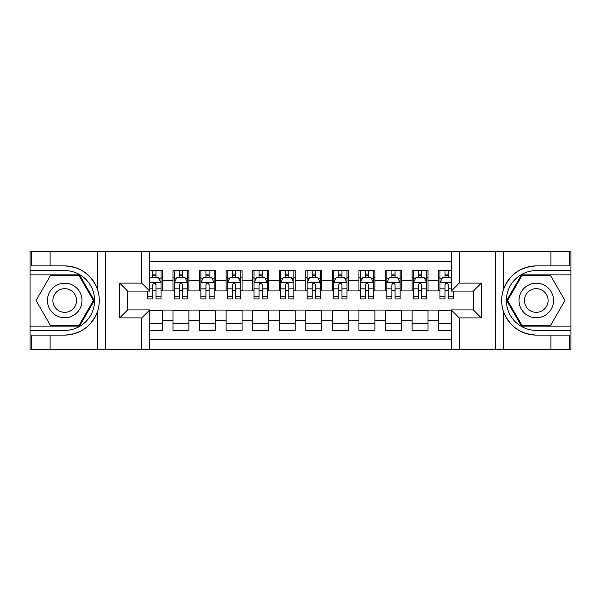<?xml version="1.0" encoding="UTF-8"?>
<svg xmlns="http://www.w3.org/2000/svg" width="601" height="601" viewBox="0 0 601 601"><rect width="100%" height="100%" fill="white"/><g stroke="black" fill="none" stroke-linecap="round" stroke-linejoin="round"><path stroke-width="0.9" d="M149.732 349.647L451.268 349.647L451.268 309.928L473.318 309.928L473.318 291.072L451.268 291.072L451.268 251.353L149.732 251.353L149.732 291.072L127.682 291.072L127.682 309.928L149.732 309.928L149.732 349.647L50.108 349.647L50.108 335.103L64.72 335.103C80.977 334.118 91.991 326.012 97.76 310.777C99.789 303.933 99.789 297.082 97.76 290.223C91.991 274.988 80.977 266.882 64.72 265.897L50.108 265.897L50.108 251.353L30.05 251.353L30.05 326.14L79.52 326.14L94.319 300.5L79.52 274.86L30.05 274.86M451.268 270.615L438.647 270.615L438.647 280.306L428.017 280.306L428.017 290.937L438.647 290.937L438.647 280.306M428.017 280.306L428.017 270.615L412.083 270.615L412.083 280.306L401.453 280.306L401.453 290.937L412.083 290.937L412.083 280.306M401.453 280.306L401.453 270.615L385.511 270.615L385.511 280.306L374.889 280.306L374.889 290.937L385.511 290.937L385.511 280.306M374.889 280.306L374.889 270.615L358.947 270.615L358.947 280.306L348.317 280.306L348.317 290.937L358.947 290.937L358.947 280.306M348.317 280.306L348.317 270.615L332.383 270.615L332.383 280.306L321.753 280.306L321.753 290.937L332.383 290.937L332.383 280.306M321.753 280.306L321.753 270.615L305.811 270.615L305.811 280.306L295.189 280.306L295.189 290.937L305.811 290.937L305.811 280.306M295.189 280.306L295.189 270.615L279.247 270.615L279.247 280.306L268.617 280.306L268.617 290.937L279.247 290.937L279.247 280.306M268.617 280.306L268.617 270.615L252.683 270.615L252.683 280.306L242.053 280.306L242.053 290.937L252.683 290.937L252.683 280.306M242.053 280.306L242.053 270.615L226.111 270.615L226.111 280.306L215.489 280.306L215.489 290.937L226.111 290.937L226.111 280.306M215.489 280.306L215.489 270.615L199.547 270.615L199.547 280.306L188.917 280.306L188.917 290.937L199.547 290.937L199.547 280.306M188.917 280.306L188.917 270.615L172.983 270.615L172.983 290.937L162.353 290.937L162.353 270.615L149.732 270.615M149.732 330.385L162.353 330.385L162.353 310.063L172.983 310.063L172.983 330.385L188.917 330.385L188.917 310.063L199.547 310.063L199.547 320.694L188.917 320.694M199.547 320.694L199.547 330.385L215.489 330.385L215.489 310.063L226.111 310.063L226.111 320.694L215.489 320.694M226.111 320.694L226.111 330.385L242.053 330.385L242.053 310.063L252.683 310.063L252.683 320.694L242.053 320.694M252.683 320.694L252.683 330.385L268.617 330.385L268.617 310.063L279.247 310.063L279.247 320.694L268.617 320.694M279.247 320.694L279.247 330.385L295.189 330.385L295.189 310.063L305.811 310.063L305.811 320.694L295.189 320.694M305.811 320.694L305.811 330.385L321.753 330.385L321.753 310.063L332.383 310.063L332.383 320.694L321.753 320.694M332.383 320.694L332.383 330.385L348.317 330.385L348.317 310.063L358.947 310.063L358.947 320.694L348.317 320.694M358.947 320.694L358.947 330.385L374.889 330.385L374.889 310.063L385.511 310.063L385.511 320.694L374.889 320.694M385.511 320.694L385.511 330.385L401.453 330.385L401.453 310.063L412.083 310.063L412.083 320.694L401.453 320.694M412.083 320.694L412.083 330.385L428.017 330.385L428.017 310.063L438.647 310.063L438.647 320.694L428.017 320.694M451.268 261.713L149.732 261.713M149.732 339.287L451.268 339.287M438.647 320.694L438.647 330.385L451.268 330.385M127.818 291.072L127.818 309.928M473.182 309.928L473.182 291.072M152.789 277.256L155.975 277.256M161.023 277.256L162.353 277.256M152.789 290.674L155.975 290.674M161.023 290.674L162.353 290.674M149.732 310.326L162.353 310.326M149.732 323.744L162.353 323.744M172.983 290.674L174.305 290.674M179.353 290.674L182.546 290.674M187.595 290.674L188.917 290.674M172.983 277.256L174.305 277.256M179.353 277.256L182.546 277.256M187.595 277.256L188.917 277.256M172.983 310.326L188.917 310.326M172.983 323.744L188.917 323.744M199.547 310.326L215.489 310.326M199.547 323.744L215.489 323.744M199.547 277.256L200.877 277.256M205.925 277.256L209.11 277.256M214.159 277.256L215.489 277.256M199.547 290.674L200.877 290.674M205.925 290.674L209.11 290.674M214.159 290.674L215.489 290.674M226.111 310.326L242.053 310.326M226.111 323.744L242.053 323.744M226.111 277.256L227.441 277.256M232.489 277.256L235.675 277.256M240.723 277.256L242.053 277.256M226.111 290.674L227.441 290.674M232.489 290.674L235.675 290.674M240.723 290.674L242.053 290.674M252.683 310.326L268.617 310.326M252.683 323.744L268.617 323.744M252.683 277.256L254.005 277.256M259.054 277.256L262.246 277.256M267.295 277.256L268.617 277.256M252.683 290.674L254.005 290.674M259.054 290.674L262.246 290.674M267.295 290.674L268.617 290.674M279.247 310.326L295.189 310.326M279.247 323.744L295.189 323.744M279.247 277.256L280.577 277.256M285.625 277.256L288.811 277.256M293.859 277.256L295.189 277.256M279.247 290.674L280.577 290.674M285.625 290.674L288.811 290.674M293.859 290.674L295.189 290.674M305.811 310.326L321.753 310.326M305.811 323.744L321.753 323.744M305.811 277.256L307.141 277.256M312.189 277.256L315.375 277.256M320.423 277.256L321.753 277.256M305.811 290.674L307.141 290.674M312.189 290.674L315.375 290.674M320.423 290.674L321.753 290.674M332.383 310.326L348.317 310.326M332.383 323.744L348.317 323.744M332.383 277.256L333.705 277.256M338.754 277.256L341.946 277.256M346.995 277.256L348.317 277.256M332.383 290.674L333.705 290.674M338.754 290.674L341.946 290.674M346.995 290.674L348.317 290.674M358.947 310.326L374.889 310.326M358.947 323.744L374.889 323.744M358.947 277.256L360.277 277.256M365.325 277.256L368.511 277.256M373.559 277.256L374.889 277.256M358.947 290.674L360.277 290.674M365.325 290.674L368.511 290.674M373.559 290.674L374.889 290.674M385.511 310.326L401.453 310.326M385.511 323.744L401.453 323.744M385.511 277.256L386.841 277.256M391.89 277.256L395.075 277.256M400.123 277.256L401.453 277.256M385.511 290.674L386.841 290.674M391.89 290.674L395.075 290.674M400.123 290.674L401.453 290.674M412.083 310.326L428.017 310.326M412.083 323.744L428.017 323.744M412.083 277.256L413.405 277.256M418.454 277.256L421.647 277.256M426.695 277.256L428.017 277.256M412.083 290.674L413.405 290.674M418.454 290.674L421.647 290.674M426.695 290.674L428.017 290.674M438.647 310.326L451.268 310.326M438.647 323.744L451.268 323.744M438.647 277.256L439.977 277.256M445.025 277.256L448.211 277.256M438.647 290.674L439.977 290.674M445.025 290.674L448.211 290.674M155.975 274.064L152.789 274.064M147.741 296.744L147.741 298.907L152.789 298.907L152.789 296.744L147.741 296.744L147.741 291.072M159.1 278.849L161.023 278.849L161.023 298.907L155.975 298.907L155.975 284.694C154.915 282.643 153.856 282.643 152.789 284.694L152.789 296.744M161.023 278.849L161.023 270.615M161.023 282.703L158.371 277.384L150.4 277.384L149.732 278.714M152.789 277.384L152.789 270.615M155.975 270.615L155.975 277.384M73.352 285.543A17.271 17.271 0 0 0 49.763 291.868A17.271 17.271 0 0 0 56.088 315.457A17.271 17.271 0 0 0 79.678 309.132A17.271 17.271 0 0 0 73.352 285.543M70.633 290.26A11.825 11.825 0 0 0 54.481 294.588A11.825 11.825 0 0 0 58.808 310.74A11.825 11.825 0 0 0 74.96 306.412A11.825 11.825 0 0 0 70.633 290.26M79.062 325.336L50.379 325.336L36.037 300.5L50.379 275.664L79.062 275.664L93.403 300.5L79.062 325.336M544.912 285.543A17.271 17.271 0 0 0 521.322 291.868A17.271 17.271 0 0 0 527.648 315.457A17.271 17.271 0 0 0 551.237 309.132A17.271 17.271 0 0 0 544.912 285.543M542.192 290.26A11.825 11.825 0 0 0 526.04 294.588A11.825 11.825 0 0 0 530.367 310.74A11.825 11.825 0 0 0 546.519 306.412A11.825 11.825 0 0 0 542.192 290.26M550.621 325.336L521.938 325.336L507.597 300.5L521.938 275.664L550.621 275.664L564.963 300.5L550.621 325.336M141.761 349.647L141.761 317.899L119.712 317.899L119.712 283.101L141.761 283.101L141.761 251.353L105.498 251.353L105.498 349.647M64.72 265.897A34.603 34.603 0 0 1 97.76 290.223L97.76 251.353L50.108 251.353M50.108 349.647L30.05 349.647L30.05 326.14M30.05 330.385L64.72 330.385A29.885 29.885 0 0 0 94.605 300.5A29.885 29.885 0 0 0 64.72 270.615L30.05 270.615M64.72 335.103A34.603 34.603 0 0 0 97.76 310.777L97.76 349.647M97.76 251.353L105.498 251.353M141.761 251.353L149.732 251.353M50.108 335.103L31.507 335.103L31.507 349.647M50.108 265.897L31.507 265.897L31.507 251.353M141.761 317.899L149.732 309.928M119.712 317.899L127.682 309.928M119.712 283.101L127.682 291.072M141.761 283.101L149.732 291.072M451.268 251.353L550.892 251.353L550.892 265.897L536.28 265.897C520.023 266.882 509.009 274.988 503.24 290.223C501.211 297.067 501.211 303.918 503.24 310.777C509.009 326.012 520.023 334.118 536.28 335.103L550.892 335.103L550.892 349.647L570.95 349.647L570.95 274.86L521.48 274.86L506.681 300.5L521.48 326.14L570.95 326.14M459.239 251.353L459.239 283.101L481.288 283.101L481.288 317.899L459.239 317.899L459.239 349.647L495.502 349.647L495.502 251.353M503.24 310.777L503.24 349.647L550.892 349.647M550.892 251.353L570.95 251.353L570.95 274.86M570.95 270.615L536.28 270.615A29.885 29.885 0 0 0 506.395 300.5A29.885 29.885 0 0 0 536.28 330.385L570.95 330.385M536.28 265.897A34.603 34.603 0 0 0 501.677 300.5A34.603 34.603 0 0 0 536.28 335.103M503.24 349.647L495.502 349.647M459.239 349.647L451.268 349.647M550.892 265.897L569.493 265.897L569.493 251.353M550.892 335.103L569.493 335.103L569.493 349.647M459.239 283.101L451.268 291.072M481.288 283.101L473.318 291.072M481.288 317.899L473.318 309.928M459.239 317.899L451.268 309.928M182.546 274.064L179.353 274.064M187.595 296.744L182.546 296.744L182.546 298.907L187.595 298.907L187.595 282.703L184.935 277.384L176.964 277.384L174.305 282.703L174.305 298.907L179.353 298.907L179.353 296.744L174.305 296.744M174.305 282.703L174.305 270.615M187.595 282.703L187.595 270.615M179.353 277.384L179.353 270.615M182.546 270.615L182.546 277.384M182.546 296.744L182.546 284.694C181.479 282.643 180.42 282.643 179.353 284.694L179.353 296.744M209.11 274.064L205.925 274.064M214.159 296.744L209.11 296.744L209.11 298.907L214.159 298.907L214.159 282.703L211.499 277.384L203.529 277.384L200.877 282.703L200.877 298.907L205.925 298.907L205.925 296.744L200.877 296.744M200.877 282.703L200.877 270.615M214.159 282.703L214.159 270.615M205.925 277.384L205.925 270.615M209.11 270.615L209.11 277.384M209.11 296.744L209.11 284.694C208.051 282.643 206.984 282.643 205.925 284.694L205.925 296.744M235.675 274.064L232.489 274.064M240.723 296.744L235.675 296.744L235.675 298.907L240.723 298.907L240.723 282.703L238.071 277.384L230.1 277.384L227.441 282.703L227.441 298.907L232.489 298.907L232.489 296.744L227.441 296.744M227.441 282.703L227.441 270.615M240.723 282.703L240.723 270.615M232.489 277.384L232.489 270.615M235.675 270.615L235.675 277.384M235.675 296.744L235.675 284.694C234.615 282.643 233.556 282.643 232.489 284.694L232.489 296.744M262.246 274.064L259.054 274.064M267.295 296.744L262.246 296.744L262.246 298.907L267.295 298.907L267.295 282.703L264.635 277.384L256.665 277.384L254.005 282.703L254.005 298.907L259.054 298.907L259.054 296.744L254.005 296.744M254.005 282.703L254.005 270.615M267.295 282.703L267.295 270.615M259.054 277.384L259.054 270.615M262.246 270.615L262.246 277.384M262.246 296.744L262.246 284.694C261.18 282.643 260.12 282.643 259.054 284.694L259.054 296.744M288.811 274.064L285.625 274.064M293.859 296.744L288.811 296.744L288.811 298.907L293.859 298.907L293.859 282.703L291.2 277.384L283.229 277.384L280.577 282.703L280.577 298.907L285.625 298.907L285.625 296.744L280.577 296.744M280.577 282.703L280.577 270.615M293.859 282.703L293.859 270.615M285.625 277.384L285.625 270.615M288.811 270.615L288.811 277.384M288.811 296.744L288.811 284.694C287.751 282.643 286.685 282.643 285.625 284.694L285.625 296.744M315.375 274.064L312.189 274.064M320.423 296.744L315.375 296.744L315.375 298.907L320.423 298.907L320.423 282.703L317.771 277.384L309.8 277.384L307.141 282.703L307.141 298.907L312.189 298.907L312.189 296.744L307.141 296.744M307.141 282.703L307.141 270.615M320.423 282.703L320.423 270.615M312.189 277.384L312.189 270.615M315.375 270.615L315.375 277.384M315.375 296.744L315.375 284.694C314.315 282.643 313.256 282.643 312.189 284.694L312.189 296.744M341.946 274.064L338.754 274.064M346.995 296.744L341.946 296.744L341.946 298.907L346.995 298.907L346.995 282.703L344.335 277.384L336.365 277.384L333.705 282.703L333.705 298.907L338.754 298.907L338.754 296.744L333.705 296.744M333.705 282.703L333.705 270.615M346.995 282.703L346.995 270.615M338.754 277.384L338.754 270.615M341.946 270.615L341.946 277.384M341.946 296.744L341.946 284.694C340.88 282.643 339.82 282.643 338.754 284.694L338.754 296.744M368.511 274.064L365.325 274.064M373.559 296.744L368.511 296.744L368.511 298.907L373.559 298.907L373.559 282.703L370.9 277.384L362.929 277.384L360.277 282.703L360.277 298.907L365.325 298.907L365.325 296.744L360.277 296.744M360.277 282.703L360.277 270.615M373.559 282.703L373.559 270.615M365.325 277.384L365.325 270.615M368.511 270.615L368.511 277.384M368.511 296.744L368.511 284.694C367.451 282.643 366.385 282.643 365.325 284.694L365.325 296.744M395.075 274.064L391.89 274.064M400.123 296.744L395.075 296.744L395.075 298.907L400.123 298.907L400.123 282.703L397.471 277.384L389.501 277.384L386.841 282.703L386.841 298.907L391.89 298.907L391.89 296.744L386.841 296.744M386.841 282.703L386.841 270.615M400.123 282.703L400.123 270.615M391.89 277.384L391.89 270.615M395.075 270.615L395.075 277.384M395.075 296.744L395.075 284.694C394.016 282.643 392.956 282.643 391.89 284.694L391.89 296.744M421.647 274.064L418.454 274.064M426.695 296.744L421.647 296.744L421.647 298.907L426.695 298.907L426.695 282.703L424.036 277.384L416.065 277.384L413.405 282.703L413.405 298.907L418.454 298.907L418.454 296.744L413.405 296.744M413.405 282.703L413.405 270.615M426.695 282.703L426.695 270.615M418.454 277.384L418.454 270.615M421.647 270.615L421.647 277.384M421.647 296.744L421.647 284.694C420.58 282.643 419.521 282.643 418.454 284.694L418.454 296.744M448.211 274.064L445.025 274.064M451.268 278.714L450.6 277.384L442.629 277.384L439.977 282.703L439.977 298.907L445.025 298.907L445.025 296.744L439.977 296.744M439.977 282.703L439.977 270.615M453.259 291.072L453.259 298.907L448.211 298.907L448.211 284.694C447.152 282.643 446.085 282.643 445.025 284.694L445.025 296.744M445.025 277.384L445.025 270.615M448.211 270.615L448.211 277.384M172.983 320.694L162.353 320.694M172.983 280.306L162.353 280.306M160.955 282.568L149.732 282.568M161.023 296.744L155.975 296.744M152.789 288.856L149.732 288.856M161.023 288.856L155.975 288.856M155.975 275.754L152.789 275.754M503.24 251.353L503.24 290.223M187.527 282.568L174.373 282.568M174.305 278.849L176.236 278.849M185.664 278.849L187.595 278.849M179.353 288.856L174.305 288.856M187.595 288.856L182.546 288.856M182.546 275.754L179.353 275.754M214.091 282.568L200.944 282.568M200.877 278.849L202.8 278.849M212.236 278.849L214.159 278.849M205.925 288.856L200.877 288.856M214.159 288.856L209.11 288.856M209.11 275.754L205.925 275.754M240.655 282.568L227.509 282.568M227.441 278.849L229.364 278.849M238.8 278.849L240.723 278.849M232.489 288.856L227.441 288.856M240.723 288.856L235.675 288.856M235.675 275.754L232.489 275.754M267.227 282.568L254.073 282.568M254.005 278.849L255.936 278.849M265.364 278.849L267.295 278.849M259.054 288.856L254.005 288.856M267.295 288.856L262.246 288.856M262.246 275.754L259.054 275.754M293.791 282.568L280.644 282.568M280.577 278.849L282.5 278.849M291.936 278.849L293.859 278.849M285.625 288.856L280.577 288.856M293.859 288.856L288.811 288.856M288.811 275.754L285.625 275.754M320.356 282.568L307.209 282.568M307.141 278.849L309.064 278.849M318.5 278.849L320.423 278.849M312.189 288.856L307.141 288.856M320.423 288.856L315.375 288.856M315.375 275.754L312.189 275.754M346.927 282.568L333.773 282.568M333.705 278.849L335.636 278.849M345.064 278.849L346.995 278.849M338.754 288.856L333.705 288.856M346.995 288.856L341.946 288.856M341.946 275.754L338.754 275.754M373.491 282.568L360.345 282.568M360.277 278.849L362.2 278.849M371.636 278.849L373.559 278.849M365.325 288.856L360.277 288.856M373.559 288.856L368.511 288.856M368.511 275.754L365.325 275.754M400.056 282.568L386.909 282.568M386.841 278.849L388.764 278.849M398.2 278.849L400.123 278.849M391.89 288.856L386.841 288.856M400.123 288.856L395.075 288.856M395.075 275.754L391.89 275.754M426.627 282.568L413.473 282.568M413.405 278.849L415.336 278.849M424.764 278.849L426.695 278.849M418.454 288.856L413.405 288.856M426.695 288.856L421.647 288.856M421.647 275.754L418.454 275.754M451.268 282.568L440.045 282.568M439.977 278.849L441.9 278.849M453.259 296.744L448.211 296.744M445.025 288.856L439.977 288.856M451.268 288.856L448.211 288.856M448.211 275.754L445.025 275.754"/></g></svg>
